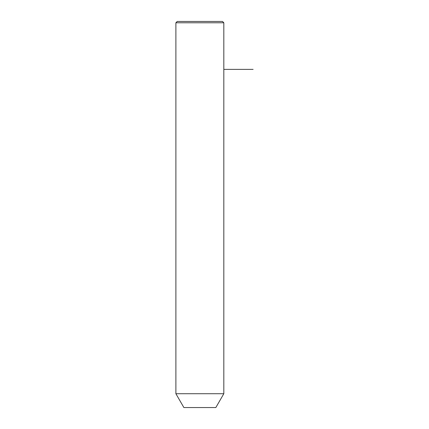 <?xml version="1.0" encoding="UTF-8"?>
<svg xmlns="http://www.w3.org/2000/svg" width="429" height="429" viewBox="0 0 429 429"><rect width="100%" height="100%" fill="white"/><g stroke="black" fill="none" stroke-linecap="round" stroke-linejoin="round"><path stroke-width="0.64" d="M178.823 393.715L223.82 393.715L223.82 22.78L175.89 22.78L175.89 393.715L178.823 393.715M175.89 393.715L183.88 407.55L215.83 407.55L223.82 393.715M175.89 22.78L177.22 21.45L222.49 21.45L223.82 22.78M223.82 69.38L253.11 69.38"/></g></svg>
